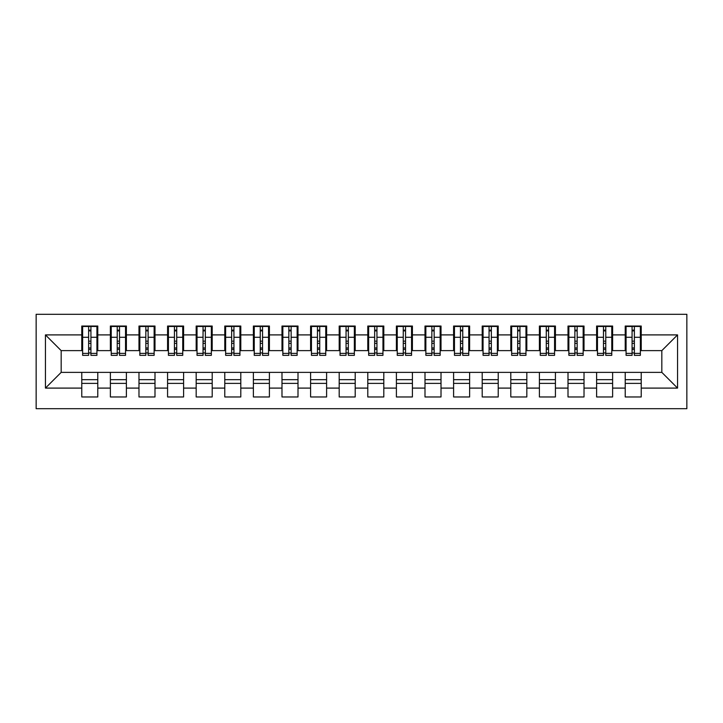 <?xml version="1.0" encoding="UTF-8"?>
<svg xmlns="http://www.w3.org/2000/svg" width="723" height="723" viewBox="0 0 723 723"><rect width="100%" height="100%" fill="white"/><g stroke="black" fill="none" stroke-linecap="round" stroke-linejoin="round"><path stroke-width="1.08" d="M36.15 408.694L686.85 408.694L686.85 314.306L36.15 314.306L36.15 408.694M632.074 343.335L634.369 343.335L632.074 343.335M641.229 379.665L625.214 379.665M625.214 383.38L641.229 383.38M603.479 343.335L605.766 343.335L603.479 343.335M612.625 379.665L596.611 379.665M596.611 383.38L612.625 383.38M574.875 343.335L577.162 343.335L574.875 343.335M584.021 379.665L568.007 379.665M568.007 383.38L584.021 383.38M546.272 343.335L548.558 343.335L546.272 343.335M555.427 379.665L539.403 379.665M539.403 383.38L555.427 383.38M517.668 343.335L519.954 343.335L517.668 343.335M526.823 379.665L510.8 379.665M510.8 383.38L526.823 383.38M489.064 343.335L491.351 343.335L489.064 343.335M498.219 379.665L482.205 379.665M482.205 383.38L498.219 383.38M460.461 343.335L462.756 343.335L460.461 343.335M469.616 379.665L453.601 379.665M453.601 383.38L469.616 383.38M431.857 343.335L434.152 343.335L431.857 343.335M441.012 379.665L424.997 379.665M424.997 383.38L441.012 383.38M403.262 343.335L405.549 343.335L403.262 343.335M412.408 379.665L396.394 379.665M396.394 383.38L412.408 383.38M374.659 343.335L376.945 343.335L374.659 343.335M383.814 379.665L367.79 379.665M367.79 383.38L383.814 383.38M346.055 343.335L348.341 343.335L346.055 343.335M355.21 379.665L339.186 379.665M339.186 383.38L355.21 383.38M317.451 343.335L319.738 343.335L317.451 343.335M326.606 379.665L310.592 379.665M310.592 383.38L326.606 383.38M288.848 343.335L291.143 343.335L288.848 343.335M298.003 379.665L281.988 379.665M281.988 383.38L298.003 383.38M260.244 343.335L262.539 343.335L260.244 343.335M269.399 379.665L253.384 379.665M253.384 383.38L269.399 383.38M231.649 343.335L233.936 343.335L231.649 343.335M240.795 379.665L224.781 379.665M224.781 383.38L240.795 383.38M203.046 343.335L205.332 343.335L203.046 343.335M212.201 379.665L196.177 379.665M196.177 383.38L212.201 383.38M174.442 343.335L176.728 343.335L174.442 343.335M183.597 379.665L167.573 379.665M167.573 383.38L183.597 383.38M145.838 343.335L148.125 343.335L145.838 343.335M154.993 379.665L138.979 379.665M138.979 383.38L154.993 383.38M117.234 343.335L119.521 343.335L117.234 343.335M126.389 379.665L110.375 379.665M110.375 383.38L126.389 383.38M82.63 350.628L61.175 350.628L45.45 334.903L45.45 388.097L81.771 388.097L81.771 396.963L97.786 396.963L97.786 388.097L110.375 388.097L110.375 396.963L126.389 396.963L126.389 388.097L138.979 388.097L138.979 396.963L154.993 396.963L154.993 388.097L167.573 388.097L167.573 396.963L183.597 396.963L183.597 388.097L196.177 388.097L196.177 396.963L212.201 396.963L212.201 388.097L224.781 388.097L224.781 396.963L240.795 396.963L240.795 388.097L253.384 388.097L253.384 396.963L269.399 396.963L269.399 388.097L281.988 388.097L281.988 396.963L298.003 396.963L298.003 388.097L310.592 388.097L310.592 396.963L326.606 396.963L326.606 388.097L339.186 388.097L339.186 396.963L355.21 396.963L355.21 388.097L367.79 388.097L367.79 396.963L383.814 396.963L383.814 388.097L396.394 388.097L396.394 396.963L412.408 396.963L412.408 388.097L424.997 388.097L424.997 396.963L441.012 396.963L441.012 388.097L453.601 388.097L453.601 396.963L469.616 396.963L469.616 388.097L482.205 388.097L482.205 396.963L498.219 396.963L498.219 388.097L510.8 388.097L510.8 396.963L526.823 396.963L526.823 388.097L539.403 388.097L539.403 396.963L555.427 396.963L555.427 388.097L568.007 388.097L568.007 396.963L584.021 396.963L584.021 388.097L596.611 388.097L596.611 396.963L612.625 396.963L612.625 388.097L625.214 388.097L625.214 396.963L641.229 396.963L641.229 372.372L661.825 372.372L661.825 350.628L640.37 350.628M45.45 334.903L81.771 334.903L81.771 350.628M661.825 350.628L677.55 334.903L641.229 334.903L641.229 326.037L625.214 326.037L625.214 334.903L612.625 334.903L612.625 326.037L596.611 326.037L596.611 334.903L584.021 334.903L584.021 326.037L568.007 326.037L568.007 334.903L555.427 334.903L555.427 326.037L539.403 326.037L539.403 334.903L526.823 334.903L526.823 326.037L510.8 326.037L510.8 334.903L498.219 334.903L498.219 326.037L482.205 326.037L482.205 334.903L469.616 334.903L469.616 326.037L453.601 326.037L453.601 334.903L441.012 334.903L441.012 326.037L424.997 326.037L424.997 334.903L412.408 334.903L412.408 326.037L396.394 326.037L396.394 334.903L383.814 334.903L383.814 326.037L367.79 326.037L367.79 334.903L355.21 334.903L355.21 326.037L339.186 326.037L339.186 334.903L326.606 334.903L326.606 326.037L310.592 326.037L310.592 334.903L298.003 334.903L298.003 326.037L281.988 326.037L281.988 334.903L269.399 334.903L269.399 326.037L253.384 326.037L253.384 334.903L240.795 334.903L240.795 326.037L224.781 326.037L224.781 334.903L212.201 334.903L212.201 326.037L196.177 326.037L196.177 334.903L183.597 334.903L183.597 326.037L167.573 326.037L167.573 334.903L154.993 334.903L154.993 326.037L138.979 326.037L138.979 334.903L126.389 334.903L126.389 326.037L110.375 326.037L110.375 334.903L97.786 334.903L97.786 326.037L81.771 326.037L81.771 334.903M677.55 334.903L677.55 388.097L641.229 388.097M612.625 388.097L612.625 372.372L641.229 372.372M625.214 388.097L625.214 372.372M641.229 334.903L641.229 350.628M584.021 388.097L584.021 372.372L612.625 372.372M596.611 388.097L596.611 372.372M625.214 334.903L625.214 350.628L611.766 350.628M612.625 334.903L612.625 350.628M555.427 388.097L555.427 372.372L584.021 372.372M568.007 388.097L568.007 372.372M596.611 334.903L596.611 350.628L583.163 350.628M584.021 334.903L584.021 350.628M526.823 388.097L526.823 372.372L555.427 372.372M539.403 388.097L539.403 372.372M568.007 334.903L568.007 350.628L554.568 350.628M555.427 334.903L555.427 350.628M498.219 388.097L498.219 372.372L526.823 372.372M510.8 388.097L510.8 372.372M539.403 334.903L539.403 350.628L525.964 350.628M526.823 334.903L526.823 350.628M469.616 388.097L469.616 372.372L498.219 372.372M482.205 388.097L482.205 372.372M510.8 334.903L510.8 350.628L497.361 350.628M498.219 334.903L498.219 350.628M441.012 388.097L441.012 372.372L469.616 372.372M453.601 388.097L453.601 372.372M482.205 334.903L482.205 350.628L468.757 350.628M469.616 334.903L469.616 350.628M412.408 388.097L412.408 372.372L441.012 372.372M424.997 388.097L424.997 372.372M453.601 334.903L453.601 350.628L440.153 350.628M441.012 334.903L441.012 350.628M383.814 388.097L383.814 372.372L412.408 372.372M396.394 388.097L396.394 372.372M424.997 334.903L424.997 350.628L411.55 350.628M412.408 334.903L412.408 350.628M355.21 388.097L355.21 372.372L383.814 372.372M367.79 388.097L367.79 372.372M396.394 334.903L396.394 350.628L382.955 350.628M383.814 334.903L383.814 350.628M326.606 388.097L326.606 372.372L355.21 372.372M339.186 388.097L339.186 372.372M367.79 334.903L367.79 350.628L354.351 350.628M355.21 334.903L355.21 350.628M298.003 388.097L298.003 372.372L326.606 372.372M310.592 388.097L310.592 372.372M339.186 334.903L339.186 350.628L325.748 350.628M326.606 334.903L326.606 350.628M269.399 388.097L269.399 372.372L298.003 372.372M281.988 388.097L281.988 372.372M310.592 334.903L310.592 350.628L297.144 350.628M298.003 334.903L298.003 350.628M240.795 388.097L240.795 372.372L269.399 372.372M253.384 388.097L253.384 372.372M281.988 334.903L281.988 350.628L268.54 350.628M269.399 334.903L269.399 350.628M212.201 388.097L212.201 372.372L240.795 372.372M224.781 388.097L224.781 372.372M253.384 334.903L253.384 350.628L239.937 350.628M240.795 334.903L240.795 350.628M183.597 388.097L183.597 372.372L212.201 372.372M196.177 388.097L196.177 372.372M224.781 334.903L224.781 350.628L211.342 350.628M212.201 334.903L212.201 350.628M154.993 388.097L154.993 372.372L183.597 372.372M167.573 388.097L167.573 372.372M196.177 334.903L196.177 350.628L182.738 350.628M183.597 334.903L183.597 350.628M126.389 388.097L126.389 372.372L154.993 372.372M138.979 388.097L138.979 372.372M167.573 334.903L167.573 350.628L154.135 350.628M154.993 334.903L154.993 350.628M97.786 388.097L97.786 372.372L126.389 372.372M110.375 388.097L110.375 372.372M138.979 334.903L138.979 350.628L125.531 350.628M126.389 334.903L126.389 350.628M88.631 343.335L90.926 343.335L88.631 343.335M97.786 379.665L81.771 379.665M81.771 383.38L97.786 383.38M45.45 388.097L61.175 372.372L97.786 372.372M81.771 388.097L81.771 372.372M110.375 334.903L110.375 350.628L96.927 350.628M97.786 334.903L97.786 350.628M61.175 350.628L61.175 372.372M626.073 350.628L625.214 350.628M597.469 350.628L596.611 350.628M568.865 350.628L568.007 350.628M540.262 350.628L539.403 350.628M511.658 350.628L510.8 350.628M483.063 350.628L482.205 350.628M454.46 350.628L453.601 350.628M425.856 350.628L424.997 350.628M397.252 350.628L396.394 350.628M368.649 350.628L367.79 350.628M340.045 350.628L339.186 350.628M311.45 350.628L310.592 350.628M282.847 350.628L281.988 350.628M254.243 350.628L253.384 350.628M225.639 350.628L224.781 350.628M197.036 350.628L196.177 350.628M168.432 350.628L167.573 350.628M139.837 350.628L138.979 350.628M111.234 350.628L110.375 350.628M677.55 388.097L661.825 372.372M82.63 326.317L96.927 326.317L82.63 326.317L82.63 355.355L88.631 355.355L88.631 326.425L96.927 326.471L96.927 355.355L90.926 355.355L90.926 326.471M88.631 330.149L90.926 330.149M88.631 352.951L90.926 352.951M90.926 349.354L88.631 349.354M88.631 347.953L90.926 347.953M97.786 339.62L96.927 339.62M97.786 343.335L96.927 343.335M82.63 339.62L81.771 339.62M82.63 343.335L81.771 343.335M111.234 326.317L125.531 326.317L111.234 326.317L111.234 355.355L117.234 355.355L117.234 326.425L125.531 326.471L125.531 355.355L119.521 355.355L119.521 326.471M117.234 330.149L119.521 330.149M117.234 352.951L119.521 352.951M119.521 349.354L117.234 349.354M117.234 347.953L119.521 347.953M126.389 339.62L125.531 339.62M126.389 343.335L125.531 343.335M111.234 339.62L110.375 339.62M111.234 343.335L110.375 343.335M139.837 326.317L154.135 326.317L139.837 326.317L139.837 355.355L145.838 355.355L145.838 326.425L154.135 326.471L154.135 355.355L148.125 355.355L148.125 326.471M145.838 330.149L148.125 330.149M145.838 352.951L148.125 352.951M148.125 349.354L145.838 349.354M145.838 347.953L148.125 347.953M154.993 339.62L154.135 339.62M154.993 343.335L154.135 343.335M139.837 339.62L138.979 339.62M139.837 343.335L138.979 343.335M168.432 326.317L182.738 326.317L168.432 326.317L168.432 355.355L174.442 355.355L174.442 326.425L182.738 326.471L182.738 355.355L176.728 355.355L176.728 326.471M174.442 330.149L176.728 330.149M174.442 352.951L176.728 352.951M176.728 349.354L174.442 349.354M174.442 347.953L176.728 347.953M183.597 339.62L182.738 339.62M183.597 343.335L182.738 343.335M168.432 339.62L167.573 339.62M168.432 343.335L167.573 343.335M197.036 326.317L211.342 326.317L197.036 326.317L197.036 355.355L203.046 355.355L203.046 326.425L211.342 326.471L211.342 355.355L205.332 355.355L205.332 326.471M203.046 330.149L205.332 330.149M203.046 352.951L205.332 352.951M205.332 349.354L203.046 349.354M203.046 347.953L205.332 347.953M212.201 339.62L211.342 339.62M212.201 343.335L211.342 343.335M197.036 339.62L196.177 339.62M197.036 343.335L196.177 343.335M225.639 326.317L239.937 326.317L225.639 326.317L225.639 355.355L231.649 355.355L231.649 326.425L239.937 326.471L239.937 355.355L233.936 355.355L233.936 326.471M231.649 330.149L233.936 330.149M231.649 352.951L233.936 352.951M233.936 349.354L231.649 349.354M231.649 347.953L233.936 347.953M240.795 339.62L239.937 339.62M240.795 343.335L239.937 343.335M225.639 339.62L224.781 339.62M225.639 343.335L224.781 343.335M254.243 326.317L268.54 326.317L254.243 326.317L254.243 355.355L260.244 355.355L260.244 326.425L268.54 326.471L268.54 355.355L262.539 355.355L262.539 326.471M260.244 330.149L262.539 330.149M260.244 352.951L262.539 352.951M262.539 349.354L260.244 349.354M260.244 347.953L262.539 347.953M269.399 339.62L268.54 339.62M269.399 343.335L268.54 343.335M254.243 339.62L253.384 339.62M254.243 343.335L253.384 343.335M282.847 326.317L297.144 326.317L282.847 326.317L282.847 355.355L288.848 355.355L288.848 326.425L297.144 326.471L297.144 355.355L291.143 355.355L291.143 326.471M288.848 330.149L291.143 330.149M288.848 352.951L291.143 352.951M291.143 349.354L288.848 349.354M288.848 347.953L291.143 347.953M298.003 339.62L297.144 339.62M298.003 343.335L297.144 343.335M282.847 339.62L281.988 339.62M282.847 343.335L281.988 343.335M311.45 326.317L325.748 326.317L311.45 326.317L311.45 355.355L317.451 355.355L317.451 326.425L325.748 326.471L325.748 355.355L319.738 355.355L319.738 326.471M317.451 330.149L319.738 330.149M317.451 352.951L319.738 352.951M319.738 349.354L317.451 349.354M317.451 347.953L319.738 347.953M326.606 339.62L325.748 339.62M326.606 343.335L325.748 343.335M311.45 339.62L310.592 339.62M311.45 343.335L310.592 343.335M340.045 326.317L354.351 326.317L340.045 326.317L340.045 355.355L346.055 355.355L346.055 326.425L354.351 326.471L354.351 355.355L348.341 355.355L348.341 326.471M346.055 330.149L348.341 330.149M346.055 352.951L348.341 352.951M348.341 349.354L346.055 349.354M346.055 347.953L348.341 347.953M355.21 339.62L354.351 339.62M355.21 343.335L354.351 343.335M340.045 339.62L339.186 339.62M340.045 343.335L339.186 343.335M368.649 326.317L382.955 326.317L368.649 326.317L368.649 355.355L374.659 355.355L374.659 326.425L382.955 326.471L382.955 355.355L376.945 355.355L376.945 326.471M374.659 330.149L376.945 330.149M374.659 352.951L376.945 352.951M376.945 349.354L374.659 349.354M374.659 347.953L376.945 347.953M383.814 339.62L382.955 339.62M383.814 343.335L382.955 343.335M368.649 339.62L367.79 339.62M368.649 343.335L367.79 343.335M397.252 326.317L411.55 326.317L397.252 326.317L397.252 355.355L403.262 355.355L403.262 326.425L411.55 326.471L411.55 355.355L405.549 355.355L405.549 326.471M403.262 330.149L405.549 330.149M403.262 352.951L405.549 352.951M405.549 349.354L403.262 349.354M403.262 347.953L405.549 347.953M412.408 339.62L411.55 339.62M412.408 343.335L411.55 343.335M397.252 339.62L396.394 339.62M397.252 343.335L396.394 343.335M425.856 326.317L440.153 326.317L425.856 326.317L425.856 355.355L431.857 355.355L431.857 326.425L440.153 326.471L440.153 355.355L434.152 355.355L434.152 326.471M431.857 330.149L434.152 330.149M431.857 352.951L434.152 352.951M434.152 349.354L431.857 349.354M431.857 347.953L434.152 347.953M441.012 339.62L440.153 339.62M441.012 343.335L440.153 343.335M425.856 339.62L424.997 339.62M425.856 343.335L424.997 343.335M454.46 326.317L468.757 326.317L454.46 326.317L454.46 355.355L460.461 355.355L460.461 326.425L468.757 326.471L468.757 355.355L462.756 355.355L462.756 326.471M460.461 330.149L462.756 330.149M460.461 352.951L462.756 352.951M462.756 349.354L460.461 349.354M460.461 347.953L462.756 347.953M469.616 339.62L468.757 339.62M469.616 343.335L468.757 343.335M454.46 339.62L453.601 339.62M454.46 343.335L453.601 343.335M483.063 326.317L497.361 326.317L483.063 326.317L483.063 355.355L489.064 355.355L489.064 326.425L497.361 326.471L497.361 355.355L491.351 355.355L491.351 326.471M489.064 330.149L491.351 330.149M489.064 352.951L491.351 352.951M491.351 349.354L489.064 349.354M489.064 347.953L491.351 347.953M498.219 339.62L497.361 339.62M498.219 343.335L497.361 343.335M483.063 339.62L482.205 339.62M483.063 343.335L482.205 343.335M511.658 326.317L525.964 326.317L511.658 326.317L511.658 355.355L517.668 355.355L517.668 326.425L525.964 326.471L525.964 355.355L519.954 355.355L519.954 326.471M517.668 330.149L519.954 330.149M517.668 352.951L519.954 352.951M519.954 349.354L517.668 349.354M517.668 347.953L519.954 347.953M526.823 339.62L525.964 339.62M526.823 343.335L525.964 343.335M511.658 339.62L510.8 339.62M511.658 343.335L510.8 343.335M540.262 326.317L554.568 326.317L540.262 326.317L540.262 355.355L546.272 355.355L546.272 326.425L554.568 326.471L554.568 355.355L548.558 355.355L548.558 326.471M546.272 330.149L548.558 330.149M546.272 352.951L548.558 352.951M548.558 349.354L546.272 349.354M546.272 347.953L548.558 347.953M555.427 339.62L554.568 339.62M555.427 343.335L554.568 343.335M540.262 339.62L539.403 339.62M540.262 343.335L539.403 343.335M568.865 326.317L583.163 326.317L568.865 326.317L568.865 355.355L574.875 355.355L574.875 326.425L583.163 326.471L583.163 355.355L577.162 355.355L577.162 326.471M574.875 330.149L577.162 330.149M574.875 352.951L577.162 352.951M577.162 349.354L574.875 349.354M574.875 347.953L577.162 347.953M584.021 339.62L583.163 339.62M584.021 343.335L583.163 343.335M568.865 339.62L568.007 339.62M568.865 343.335L568.007 343.335M597.469 326.317L611.766 326.317L597.469 326.317L597.469 355.355L603.479 355.355L603.479 326.425L611.766 326.471L611.766 355.355L605.766 355.355L605.766 326.471M603.479 330.149L605.766 330.149M603.479 352.951L605.766 352.951M605.766 349.354L603.479 349.354M603.479 347.953L605.766 347.953M612.625 339.62L611.766 339.62M612.625 343.335L611.766 343.335M597.469 339.62L596.611 339.62M597.469 343.335L596.611 343.335M626.073 326.317L640.37 326.317L626.073 326.317L626.073 355.355L632.074 355.355L632.074 326.425L640.37 326.471L640.37 355.355L634.369 355.355L634.369 326.471M632.074 330.149L634.369 330.149M632.074 352.951L634.369 352.951M634.369 349.354L632.074 349.354M632.074 347.953L634.369 347.953M641.229 339.62L640.37 339.62M641.229 343.335L640.37 343.335M626.073 339.62L625.214 339.62M626.073 343.335L625.214 343.335M82.63 326.471L88.631 326.471M90.926 353.384L96.927 353.384M90.926 337.289L96.927 337.289M82.63 353.384L88.631 353.384M82.63 337.289L88.631 337.289M88.631 341.157L90.926 341.157M88.631 330.899L90.926 330.899M111.234 326.471L117.234 326.471M119.521 353.384L125.531 353.384M119.521 337.289L125.531 337.289M111.234 353.384L117.234 353.384M111.234 337.289L117.234 337.289M117.234 341.157L119.521 341.157M117.234 330.899L119.521 330.899M139.837 326.471L145.838 326.471M148.125 353.384L154.135 353.384M148.125 337.289L154.135 337.289M139.837 353.384L145.838 353.384M139.837 337.289L145.838 337.289M145.838 341.157L148.125 341.157M145.838 330.899L148.125 330.899M168.432 326.471L174.442 326.471M176.728 353.384L182.738 353.384M176.728 337.289L182.738 337.289M168.432 353.384L174.442 353.384M168.432 337.289L174.442 337.289M174.442 341.157L176.728 341.157M174.442 330.899L176.728 330.899M197.036 326.471L203.046 326.471M205.332 353.384L211.342 353.384M205.332 337.289L211.342 337.289M197.036 353.384L203.046 353.384M197.036 337.289L203.046 337.289M203.046 341.157L205.332 341.157M203.046 330.899L205.332 330.899M225.639 326.471L231.649 326.471M233.936 353.384L239.937 353.384M233.936 337.289L239.937 337.289M225.639 353.384L231.649 353.384M225.639 337.289L231.649 337.289M231.649 341.157L233.936 341.157M231.649 330.899L233.936 330.899M254.243 326.471L260.244 326.471M262.539 353.384L268.54 353.384M262.539 337.289L268.54 337.289M254.243 353.384L260.244 353.384M254.243 337.289L260.244 337.289M260.244 341.157L262.539 341.157M260.244 330.899L262.539 330.899M282.847 326.471L288.848 326.471M291.143 353.384L297.144 353.384M291.143 337.289L297.144 337.289M282.847 353.384L288.848 353.384M282.847 337.289L288.848 337.289M288.848 341.157L291.143 341.157M288.848 330.899L291.143 330.899M311.45 326.471L317.451 326.471M319.738 353.384L325.748 353.384M319.738 337.289L325.748 337.289M311.45 353.384L317.451 353.384M311.45 337.289L317.451 337.289M317.451 341.157L319.738 341.157M317.451 330.899L319.738 330.899M340.045 326.471L346.055 326.471M348.341 353.384L354.351 353.384M348.341 337.289L354.351 337.289M340.045 353.384L346.055 353.384M340.045 337.289L346.055 337.289M346.055 341.157L348.341 341.157M346.055 330.899L348.341 330.899M368.649 326.471L374.659 326.471M376.945 353.384L382.955 353.384M376.945 337.289L382.955 337.289M368.649 353.384L374.659 353.384M368.649 337.289L374.659 337.289M374.659 341.157L376.945 341.157M374.659 330.899L376.945 330.899M397.252 326.471L403.262 326.471M405.549 353.384L411.55 353.384M405.549 337.289L411.55 337.289M397.252 353.384L403.262 353.384M397.252 337.289L403.262 337.289M403.262 341.157L405.549 341.157M403.262 330.899L405.549 330.899M425.856 326.471L431.857 326.471M434.152 353.384L440.153 353.384M434.152 337.289L440.153 337.289M425.856 353.384L431.857 353.384M425.856 337.289L431.857 337.289M431.857 341.157L434.152 341.157M431.857 330.899L434.152 330.899M454.46 326.471L460.461 326.471M462.756 353.384L468.757 353.384M462.756 337.289L468.757 337.289M454.46 353.384L460.461 353.384M454.46 337.289L460.461 337.289M460.461 341.157L462.756 341.157M460.461 330.899L462.756 330.899M483.063 326.471L489.064 326.471M491.351 353.384L497.361 353.384M491.351 337.289L497.361 337.289M483.063 353.384L489.064 353.384M483.063 337.289L489.064 337.289M489.064 341.157L491.351 341.157M489.064 330.899L491.351 330.899M511.658 326.471L517.668 326.471M519.954 353.384L525.964 353.384M519.954 337.289L525.964 337.289M511.658 353.384L517.668 353.384M511.658 337.289L517.668 337.289M517.668 341.157L519.954 341.157M517.668 330.899L519.954 330.899M540.262 326.471L546.272 326.471M548.558 353.384L554.568 353.384M548.558 337.289L554.568 337.289M540.262 353.384L546.272 353.384M540.262 337.289L546.272 337.289M546.272 341.157L548.558 341.157M546.272 330.899L548.558 330.899M568.865 326.471L574.875 326.471M577.162 353.384L583.163 353.384M577.162 337.289L583.163 337.289M568.865 353.384L574.875 353.384M568.865 337.289L574.875 337.289M574.875 341.157L577.162 341.157M574.875 330.899L577.162 330.899M597.469 326.471L603.479 326.471M605.766 353.384L611.766 353.384M605.766 337.289L611.766 337.289M597.469 353.384L603.479 353.384M597.469 337.289L603.479 337.289M603.479 341.157L605.766 341.157M603.479 330.899L605.766 330.899M626.073 326.471L632.074 326.471M634.369 353.384L640.37 353.384M634.369 337.289L640.37 337.289M626.073 353.384L632.074 353.384M626.073 337.289L632.074 337.289M632.074 341.157L634.369 341.157M632.074 330.899L634.369 330.899"/></g></svg>
